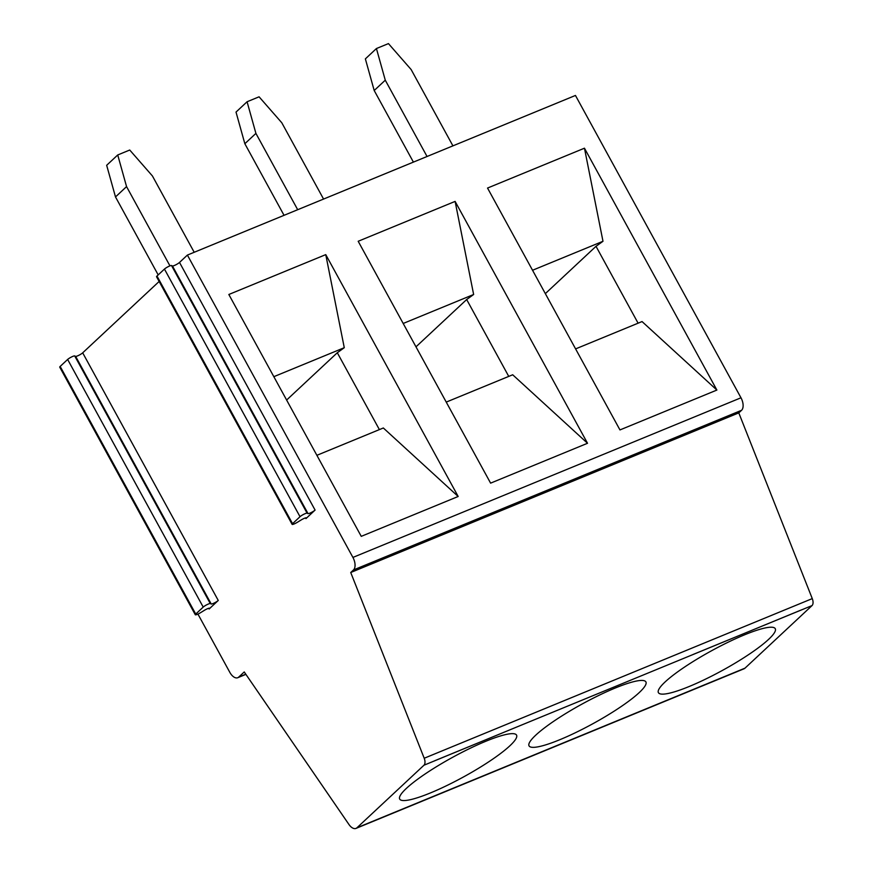 <?xml version="1.0" encoding="UTF-8"?>
<svg xmlns="http://www.w3.org/2000/svg" width="872" height="872" viewBox="0 0 872 872"><rect width="100%" height="100%" fill="white"/><g stroke="black" fill="none" stroke-linecap="round" stroke-linejoin="round"><path stroke-width="1.31" d="M812.268 598.606A6.66 3.619 67.6 0 1 812.017 605.593L744.993 668.159A9.995 5.417 67.6 0 1 744.067 668.769L356.005 828.4A9.995 5.417 -112.4 0 0 356.931 827.801L423.956 765.224A6.66 3.619 -112.4 0 0 424.206 758.248L350.729 572.512L738.791 412.881L812.268 598.606L424.206 758.248M543.038 716.195L434.311 760.962A6.66 3.619 -112.4 0 0 434.387 760.885L693.011 654.545A6.66 3.619 -112.4 0 0 693.087 654.469L812.017 605.593M665.096 681.959A66.61 11.227 151.3 0 0 658.414 692.662A66.61 11.227 151.3 0 0 722.223 670.524A66.61 11.227 151.3 0 0 775.263 628.69A66.61 11.227 151.3 0 0 728.458 642.054A66.61 11.227 151.3 0 0 665.096 681.959M535.735 735.172A66.61 11.227 151.3 0 0 529.053 745.876A66.61 11.227 151.3 0 0 592.873 723.727A66.61 11.227 151.3 0 0 645.901 681.904A66.61 11.227 151.3 0 0 599.108 695.267A66.61 11.227 151.3 0 0 535.735 735.172M406.385 788.386A66.61 11.227 151.3 0 0 399.703 799.09A66.61 11.227 151.3 0 0 463.512 776.941A66.61 11.227 151.3 0 0 516.551 735.118A66.61 11.227 151.3 0 0 469.757 748.481A66.61 11.227 151.3 0 0 406.385 788.386M693.011 654.545L801.75 609.768M194.205 252.281L152.426 175.97L129.732 150.028L117.731 154.965L126.56 186.608L115.496 196.941L158.192 274.92M545.338 293.635L596.012 246.318L638.097 323.185M532.541 270.266L602.988 241.282L596.012 246.318M376.432 48.538L385.271 80.18L374.197 90.514L365.368 58.871L376.432 48.538L388.443 43.6L411.137 69.542L452.917 145.853M245.784 674.198L238.699 677.108A9.995 5.417 -112.4 0 1 237.773 677.708A9.995 5.417 -112.4 0 1 229.827 672.345L197.922 614.084M297.188 522.393A4.327 0.73 -28.7 0 1 292.12 524.366A4.327 0.73 -28.7 0 1 292.556 523.68L300.023 516.704A4.327 0.73 -28.7 0 1 303.848 514.251A4.327 0.73 -28.7 0 1 307.086 513.161L308.023 513.608A4.327 0.73 151.3 0 0 311.26 512.518A4.327 0.73 151.3 0 0 315.086 510.076L305.952 518.6A4.327 0.73 151.3 0 0 306.388 517.903A4.327 0.73 151.3 0 0 301.309 519.875L297.188 522.393M292.12 524.366L156.546 276.74A4.327 0.73 -28.7 0 1 156.982 276.043L164.448 269.077A4.327 0.73 -28.7 0 1 168.274 266.625A4.327 0.73 -28.7 0 1 171.512 265.535L307.086 513.161M200.375 612.787A4.327 0.73 -28.7 0 1 195.306 614.76A4.327 0.73 -28.7 0 1 195.742 614.062L203.209 607.086A4.327 0.73 -28.7 0 1 207.035 604.645A4.327 0.73 -28.7 0 1 210.272 603.555L211.209 604.002A4.327 0.73 151.3 0 0 214.436 602.912A4.327 0.73 151.3 0 0 218.262 600.459L209.138 608.983A4.327 0.73 151.3 0 0 209.574 608.285A4.327 0.73 151.3 0 0 204.495 610.258L200.375 612.787M195.306 614.76L59.732 367.134A4.327 0.73 -28.7 0 1 60.168 366.436L67.635 359.46A4.327 0.73 -28.7 0 1 71.46 357.008A4.327 0.73 -28.7 0 1 74.698 355.929L75.635 356.375A4.327 0.73 151.3 0 0 78.862 355.286A4.327 0.73 151.3 0 0 82.687 352.833L218.262 600.459M169.953 265.873L126.56 186.608M297.69 209.705L255.91 133.394L244.847 143.727L284.043 215.319M159.129 281.471L82.687 352.833M171.512 265.535L172.449 265.982A4.327 0.73 151.3 0 0 175.686 264.892A4.327 0.73 151.3 0 0 179.512 262.439L187.393 255.082L575.455 95.451L740.982 397.785A9.995 5.417 67.6 0 1 741.56 410.298L738.791 412.881M115.496 196.941L106.667 165.288L117.731 154.965M74.698 355.929L210.272 603.555M427.051 156.502L385.271 80.18M374.197 90.514L413.404 162.116M602.988 241.282L584.458 148.196L487.535 188.058L619.959 429.929L716.882 390.057L642.043 321.561L575.596 348.898M323.567 199.067L281.787 122.756L259.082 96.814L247.081 101.752L255.91 133.394M584.458 148.196L716.882 390.057L584.458 148.196M273.83 376.682L344.277 347.699L325.757 254.624L228.835 294.485L361.248 536.356L458.171 496.484L383.331 427.978L316.885 455.315M344.277 347.699L337.3 352.735L379.385 429.602M458.171 496.473L325.757 254.624L458.171 496.473M172.449 265.982L308.023 513.608M403.191 323.468L473.638 294.496L455.108 201.399L358.185 241.272L490.609 483.143L587.521 443.27L512.692 374.775L446.235 402.101M238.699 677.108L244.236 671.941L348.942 824.476A9.995 5.417 -112.4 0 0 356.005 828.4M350.729 572.512L353.498 569.939A9.995 5.417 -112.4 0 0 352.92 557.426L187.393 255.082M415.988 346.838L466.662 299.532L508.747 376.399M286.626 400.052L337.3 352.735M75.635 356.375L211.209 604.002M473.638 294.496L466.662 299.532M244.847 143.727L236.018 112.085L247.081 101.752M455.108 201.41L587.521 443.27L455.108 201.399M434.311 760.962L423.956 765.224M356.931 827.801L744.993 668.159M156.982 276.043L292.556 523.68M305.952 518.6L305.571 517.892M60.168 366.436L195.742 614.062M164.448 269.077L300.023 516.704M67.635 359.46L203.209 607.086M208.746 608.285L209.138 608.983M352.92 557.426L740.982 397.785M353.498 569.939L741.56 410.298M315.086 510.076L179.512 262.439M237.773 677.708L245.893 674.372"/></g></svg>
